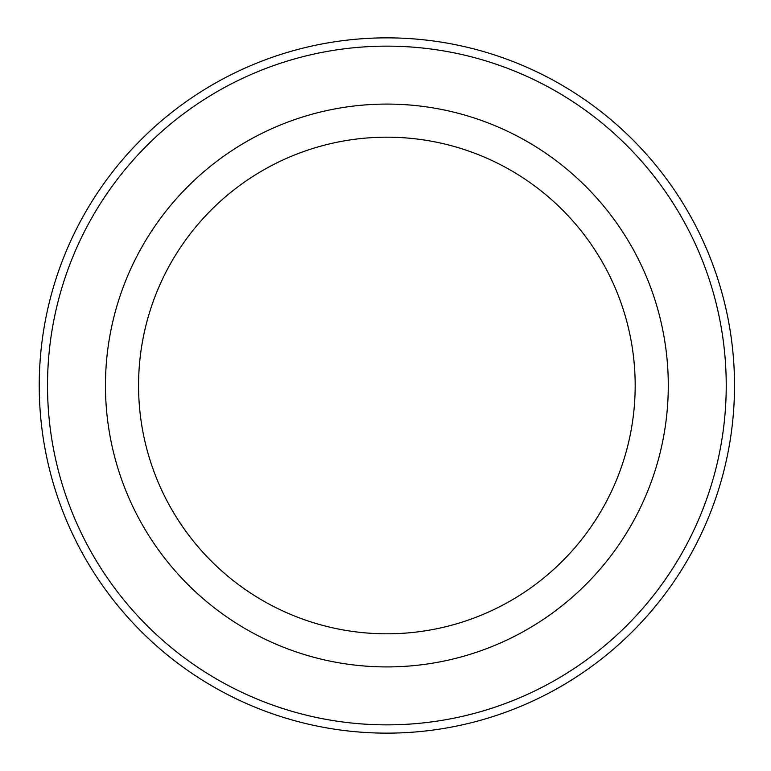 <?xml version="1.0" encoding="UTF-8"?>
<svg xmlns="http://www.w3.org/2000/svg" width="771" height="771" viewBox="0 0 771 771"><rect width="100%" height="100%" fill="white"/><g stroke="black" fill="none" stroke-linecap="round" stroke-linejoin="round"><path stroke-width="1.16" d="M138.558 385.5A248.31 248.31 0 0 1 511.028 170.458A248.31 248.31 0 0 1 511.028 600.542A248.31 248.31 0 0 1 138.558 385.5A248.31 248.31 0 0 1 511.028 170.458A248.31 248.31 0 0 1 511.028 600.542A248.31 248.31 0 0 1 138.558 385.5A248.31 248.31 0 0 1 511.028 170.458A248.31 248.31 0 0 1 511.028 600.542A248.31 248.31 0 0 1 138.558 385.5A248.31 248.31 0 0 1 511.028 170.458A248.31 248.31 0 0 1 511.028 600.542A248.31 248.31 0 0 1 138.558 385.5M39.234 385.5A347.634 347.634 0 0 1 560.69 84.434A347.634 347.634 0 0 1 560.69 686.566A347.634 347.634 0 0 1 39.234 385.5A347.634 347.634 0 0 1 560.69 84.434A347.634 347.634 0 0 1 560.69 686.566A347.634 347.634 0 0 1 39.234 385.5M105.454 385.5A281.415 281.415 0 0 1 527.576 141.787A281.415 281.415 0 0 1 527.576 629.213A281.415 281.415 0 0 1 105.454 385.5M47.513 385.5A339.356 339.356 0 0 1 556.546 91.604A339.356 339.356 0 0 1 556.546 679.396A339.356 339.356 0 0 1 47.513 385.5"/></g></svg>
